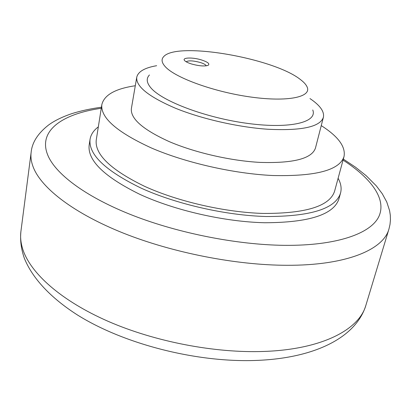 <?xml version="1.0" encoding="UTF-8"?>
<svg xmlns="http://www.w3.org/2000/svg" width="411" height="411" viewBox="0 0 411 411"><rect width="100%" height="100%" fill="white"/><g stroke="black" fill="none" stroke-linecap="round" stroke-linejoin="round"><path stroke-width="0.62" d="M135.291 85.75C115.357 88.673 104.209 94.956 101.846 104.605C100.376 117.721 116.981 132.214 151.659 148.094C185.777 162.787 233.946 173.725 272.678 175.512C315.9 176.519 339.681 170.19 344.028 156.524C345.826 146.758 338.232 136.452 321.253 125.617M101.846 104.605L96.256 139.961C94.587 154.361 110.713 169.825 144.626 186.347C178.009 201.59 225.285 212.4 263.508 213.448C306.205 213.556 329.91 206.096 334.631 191.064L344.028 156.524M323.4 117.279L315.478 147.991C311.995 158.625 293.516 163.429 260.035 162.396C230.684 160.855 194.722 152.589 169.044 141.533C142.843 129.578 130.287 118.579 131.381 108.525L136.745 77.263C135.81 86.402 148.7 96.719 175.415 108.211C201.58 118.871 238.118 127.21 267.808 129.249C301.643 130.909 320.174 126.922 323.4 117.279C324.51 111.581 320.035 105.344 309.981 98.573M156.658 65.703C144.708 67.758 138.07 71.612 136.745 77.263M312.75 109.968C317.729 122.072 290.752 129.095 248.557 123.536C206.43 118.101 161.713 101.204 150.709 87.656C146.542 82.621 146.126 78.393 149.46 74.961M165.453 66.875C175.631 78.003 214.568 92.079 251.044 97.068C287.587 102.159 311.363 97.099 307.238 87.276C306.308 84.871 304.083 82.334 300.564 79.662C273.952 58.136 177.28 41.285 163.789 56.523C161.061 59.292 161.615 62.744 165.453 66.875M98.321 126.876C93.621 130.395 90.867 134.531 90.06 139.288C88.308 154.402 105.278 170.657 140.963 188.053C176.114 204.103 225.983 215.472 266.164 216.515C310.844 216.546 335.643 208.706 340.56 192.99C341.772 188.32 340.955 183.419 338.109 178.282M340.56 192.99L339.003 198.647C334.025 214.588 309.236 222.618 264.653 222.741C224.555 221.822 174.845 210.478 139.817 194.336C104.26 176.833 87.373 160.413 89.161 145.083L90.06 139.288M186.162 61.768C188.459 60.391 193.088 60.607 200.039 62.415C203.676 63.546 205.747 64.681 206.255 65.832M201.313 59.888C207.951 62.066 210.18 63.9 208.012 65.385C204.431 66.454 199.006 66.001 191.726 64.039C188.228 62.965 185.89 61.845 184.709 60.674C181.374 57.53 192.297 57.078 201.313 59.888M31.144 152.347C30.486 157.285 31.328 162.566 33.666 168.186C42.282 188.783 74.36 213.592 123.619 233.227C172.867 252.796 235.991 265.152 286.585 265.29C346.571 265.604 383.442 249.616 388.945 229.05L365.877 305.327C359.265 329.427 322.414 349.345 264.304 351.431C215.266 353.337 154.844 341.747 107.959 321.248C61.059 300.677 30.753 273.341 22.939 249.734C20.822 243.291 20.149 237.168 20.92 231.372L31.144 152.347C32.058 142.566 37.791 133.513 48.344 125.191C54.309 120.747 62.292 116.842 72.295 113.482C81.244 110.729 90.954 108.643 101.43 107.23M101.26 108.288C61.861 113.909 36.6 131.201 48.462 156.689C57.175 175.369 87.522 197.768 133.236 215.57C178.944 233.314 237.065 244.745 283.924 245.336C336.85 245.937 371.123 233.499 378.993 216.243C386.684 198.837 370.922 177.999 343.051 160.12M365.877 305.327C356.013 337.544 314.939 357.878 258.077 360.355C198.256 363.108 124.466 344.475 77.319 314.898C50.846 297.939 32.592 278.56 24.393 258.396C21.167 249.23 20.005 240.224 20.92 231.372M343.329 159.088L355.453 167.164L366.155 175.677L376.322 185.88L382.245 193.709L386.741 201.929L389.602 210.668L390.306 215.251L390.45 219.87L390.003 224.488L388.945 229.05"/></g></svg>
